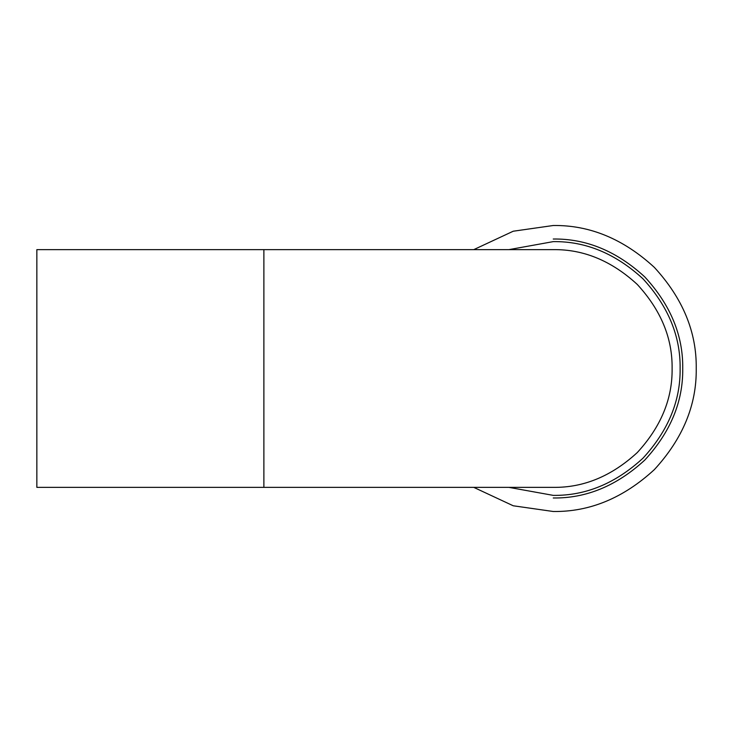<?xml version="1.0" encoding="UTF-8"?>
<svg xmlns="http://www.w3.org/2000/svg" width="737" height="737" viewBox="0 0 737 737"><rect width="100%" height="100%" fill="white"/><g stroke="black" fill="none" stroke-linecap="round" stroke-linejoin="round"><path stroke-width="1.11" d="M263.883 249.64L36.85 249.64L36.85 487.36L553.247 487.36C583.584 487.765 611.599 476.166 637.293 452.546C660.905 426.852 672.513 398.837 672.107 368.5C672.513 338.163 660.905 310.148 637.293 284.454C611.599 260.834 583.584 249.235 553.247 249.64L263.883 249.64L263.883 487.36M508.871 487.36L553.247 495.375C585.629 495.808 615.533 483.417 642.959 458.211C668.164 430.786 680.555 400.882 680.122 368.5C680.555 336.118 668.164 306.214 642.959 278.789C615.533 253.583 585.629 241.192 553.247 241.625L508.871 249.64M473.753 487.36L513.219 505.775L553.247 511.496C589.738 511.985 623.447 498.028 654.355 469.616C682.766 438.699 696.732 404.991 696.235 368.5C696.732 332.009 682.766 298.301 654.355 267.384C623.447 238.972 589.738 225.015 553.247 225.504L513.219 231.225L473.753 249.64M553.247 497.982C586.293 498.424 616.814 485.784 644.801 460.054C670.532 432.066 683.171 401.545 682.729 368.5C683.171 335.455 670.532 304.934 644.801 276.946C616.814 251.216 586.293 238.576 553.247 239.018"/></g></svg>
